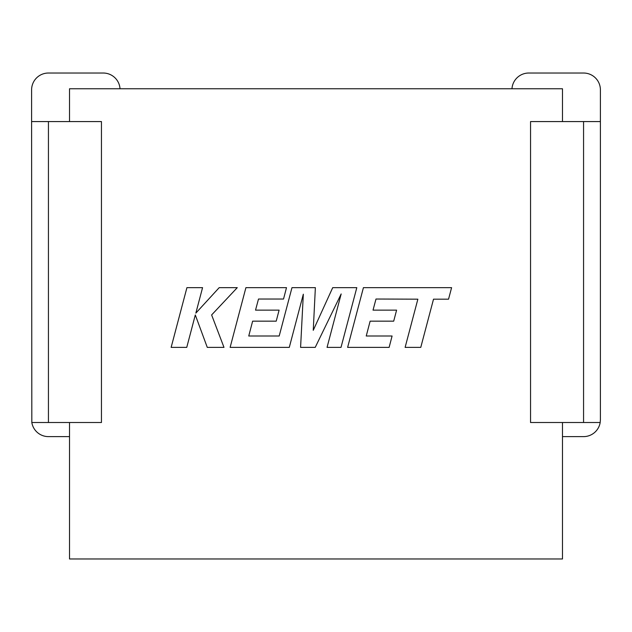 <?xml version="1.0" encoding="UTF-8"?>
<svg xmlns="http://www.w3.org/2000/svg" width="632" height="632" viewBox="0 0 632 632"><rect width="100%" height="100%" fill="white"/><g stroke="black" fill="none" stroke-linecap="round" stroke-linejoin="round"><path stroke-width="0.95" d="M69.52 422.508L69.52 558.972L562.48 558.972L562.48 422.508M31.821 422.508L101.452 422.508L101.452 121.573L31.6 121.573L31.821 422.508A16.835 16.835 0 0 0 48.435 436.617L69.52 436.617M562.48 436.617L583.565 436.617A16.835 16.835 0 0 0 600.179 422.508L530.548 422.508L530.548 121.573L600.4 121.573L600.4 419.782L600.4 89.87A16.835 16.835 0 0 0 583.565 73.028L528.779 73.028A16.835 16.835 0 0 0 511.975 88.764M562.48 121.573L562.48 88.764L69.52 88.764L69.52 121.573M600.179 422.508L600.4 419.782M31.6 121.573L31.6 89.87A16.835 16.835 0 0 1 48.435 73.028L103.221 73.028A16.835 16.835 0 0 1 120.025 88.764M376 299.023L417.863 299.181L405.12 347.379L420.77 347.379L433.513 299.181L448.546 299.181L451.596 287.655L363.424 287.655L347.624 347.379L389.122 347.379L392.085 336.011L366.236 336.011L370.131 321.167L393.697 321.167L396.596 310.13L373.022 310.13L376 299.023M356.803 287.655L332.716 287.655L313.251 330.323L315.368 287.655L291.976 287.655L279.194 336.011L248.747 336.011L252.634 321.167L276.208 321.167L279.107 310.13L255.533 310.13L258.504 299.023L283.531 299.023L286.501 287.655L245.919 287.655L230.119 347.379L289.29 347.379L303.328 294.204L300.587 347.379L315.226 347.379L341.169 293.951L327.06 347.379L341.011 347.379L356.803 287.655M186.922 287.655L171.138 347.379L186.756 347.379L195.304 314.949L207.272 347.379L223.989 347.379L211.625 314.949L237.269 287.655L219.193 287.655L195.849 313.117L202.564 287.655L186.922 287.655M583.565 422.508L583.565 121.573M48.435 422.508L48.435 121.573"/></g></svg>
